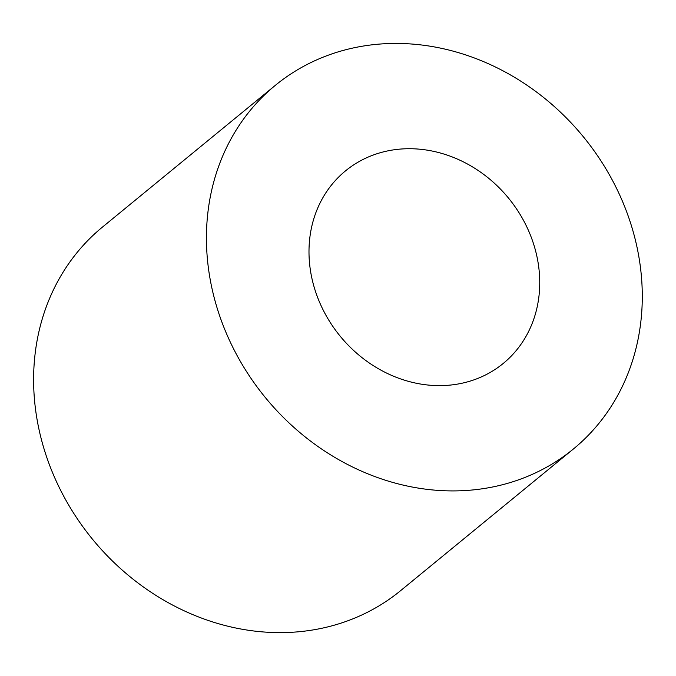 <?xml version="1.0" encoding="UTF-8"?>
<svg xmlns="http://www.w3.org/2000/svg" width="676" height="676" viewBox="0 0 676 676"><rect width="100%" height="100%" fill="white"/><g stroke="black" fill="none" stroke-linecap="round" stroke-linejoin="round"><path stroke-width="1.01" d="M522.058 217.79A124.46 108.861 50.7 0 0 345.444 170.927A124.46 108.861 50.7 0 0 340.18 336.192A124.46 108.861 50.7 0 0 503.274 363.426A124.46 108.861 50.7 0 0 522.058 217.79M239.836 360.46A235.096 205.622 -129.3 0 1 275.301 85.37A235.096 205.622 -129.3 0 1 583.371 136.805A235.096 205.622 -129.3 0 1 573.425 448.974A235.096 205.622 -129.3 0 1 239.836 360.46M573.425 448.974L400.598 590.672A235.096 205.622 -129.3 0 1 67.008 502.158A235.096 205.622 -129.3 0 1 102.482 227.068L275.301 85.37"/></g></svg>
